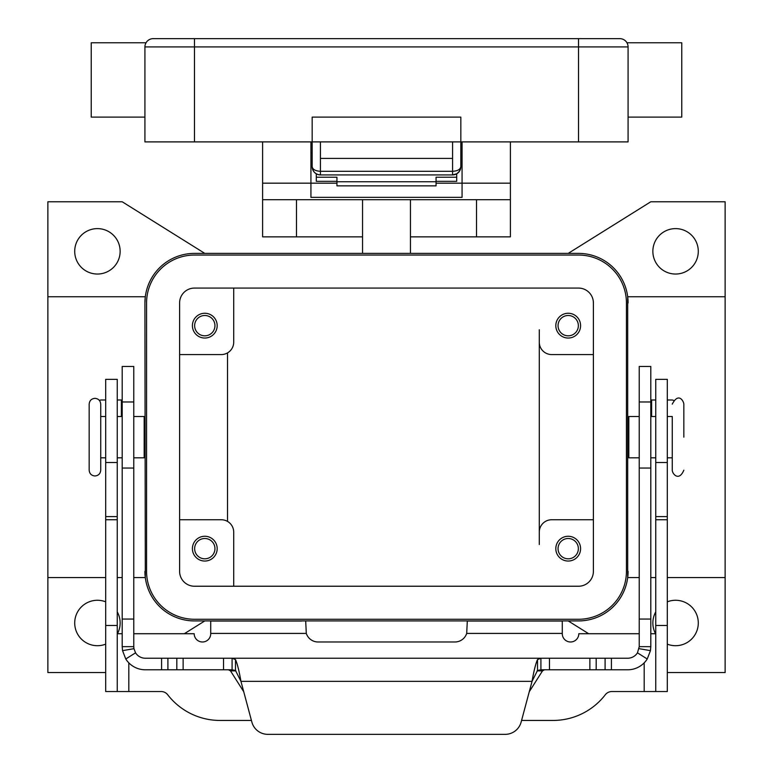 <?xml version="1.0" encoding="UTF-8"?>
<svg xmlns="http://www.w3.org/2000/svg" width="773" height="773" viewBox="0 0 773 773"><rect width="100%" height="100%" fill="white"/><g stroke="black" fill="none" stroke-linecap="round" stroke-linejoin="round"><path stroke-width="1.16" d="M89.166 404.124C89.513 400.607 91.436 398.684 94.953 398.337C98.461 398.684 100.393 400.607 100.732 404.124L100.732 470.197C100.393 473.704 98.461 475.637 94.953 475.975C91.436 475.637 89.513 473.704 89.166 470.197L89.166 404.124L89.166 470.197M683.834 437.16L683.834 404.124L683.834 437.16M667.312 416.512L672.268 416.512L672.268 470.197L672.268 457.809L667.312 457.809M262.607 141.894L262.607 236.867L362.547 236.867M410.453 236.867L510.393 236.867L510.393 141.894M105.688 672.549L47.868 672.549L47.868 296.755L145.305 296.755L144.918 302.948A49.559 49.559 0 0 1 194.477 253.389L578.523 253.389A49.559 49.559 0 0 1 628.082 302.948L627.724 297.006M47.868 577.566L105.688 577.566M117.254 577.566L122.202 577.566M133.768 577.566L145.305 577.566L144.918 302.948M667.312 672.549L725.132 672.549L725.132 577.566L667.312 577.566M655.746 577.566L650.798 577.566M639.232 577.566L627.695 577.566L628.082 571.373A49.559 49.559 0 0 1 578.523 620.922L194.477 620.922A49.559 49.559 0 0 1 144.918 571.373L145.276 577.305M568.203 253.389L650.798 201.772L725.132 201.772L725.132 296.755L627.695 296.755L627.695 577.566M555.816 548.656A12.387 12.387 0 0 1 568.203 536.269A12.387 12.387 0 0 1 580.591 548.656A12.387 12.387 0 0 1 568.203 561.043A12.387 12.387 0 0 1 555.816 548.656M578.359 548.656A10.155 10.155 0 0 0 568.203 538.501A10.155 10.155 0 0 0 558.048 548.656A10.155 10.155 0 0 0 568.203 558.811A10.155 10.155 0 0 0 578.359 548.656M192.409 325.655A12.387 12.387 0 0 1 204.797 313.268A12.387 12.387 0 0 1 217.184 325.655A12.387 12.387 0 0 1 204.797 338.043A12.387 12.387 0 0 1 192.409 325.655M194.641 325.655A10.155 10.155 0 0 0 204.797 335.82A10.155 10.155 0 0 0 214.952 325.655A10.155 10.155 0 0 0 204.797 315.5A10.155 10.155 0 0 0 194.641 325.655M192.409 548.656A12.387 12.387 0 0 1 204.797 536.269A12.387 12.387 0 0 1 217.184 548.656A12.387 12.387 0 0 1 204.797 561.043A12.387 12.387 0 0 1 192.409 548.656M194.641 548.656A10.155 10.155 0 0 0 204.797 558.811A10.155 10.155 0 0 0 214.952 548.656A10.155 10.155 0 0 0 204.797 538.501A10.155 10.155 0 0 0 194.641 548.656M555.816 325.655A12.387 12.387 0 0 1 568.203 313.268A12.387 12.387 0 0 1 580.591 325.655A12.387 12.387 0 0 1 568.203 338.043A12.387 12.387 0 0 1 555.816 325.655M558.048 325.655A10.155 10.155 0 0 0 568.203 335.82A10.155 10.155 0 0 0 578.359 325.655A10.155 10.155 0 0 0 568.203 315.5A10.155 10.155 0 0 0 558.048 325.655M133.768 416.512L144.174 416.512L144.174 457.809L133.768 457.809M639.232 416.512L628.826 416.512L628.826 457.809L639.232 457.809M652.856 251.322A22.717 22.717 0 0 1 675.573 228.615A22.717 22.717 0 0 1 698.29 251.322A22.717 22.717 0 0 1 675.573 274.038A22.717 22.717 0 0 1 652.856 251.322M655.562 633.725A22.717 22.717 0 0 1 655.746 611.897M667.312 601.829A22.717 22.717 0 0 1 698.29 622.99A22.717 22.717 0 0 1 667.312 644.151M117.254 611.897A22.717 22.717 0 0 1 117.438 633.725M105.688 644.151A22.717 22.717 0 0 1 74.71 622.99A22.717 22.717 0 0 1 105.688 601.829M120.144 251.322A22.717 22.717 0 0 1 97.427 274.038A22.717 22.717 0 0 1 74.71 251.322A22.717 22.717 0 0 1 97.427 228.615A22.717 22.717 0 0 1 120.144 251.322M262.607 199.705L362.547 199.705L362.547 253.389M436.059 181.336L456.708 181.336L456.708 173.819M316.292 173.819L316.292 177.23L336.941 177.23L336.941 185.858L436.059 185.858L436.059 177.23L456.708 177.23M316.292 177.23L316.292 181.336L336.941 181.336M462.07 166.668L460.834 166.668C460.331 169.48 457.577 171.017 452.572 171.297L452.572 174.93L320.428 174.93L320.428 171.297C315.423 171.017 312.669 169.48 312.166 166.668L310.93 166.668M133.768 633.725L194.197 633.725A8.261 8.261 0 0 0 202.458 641.986A8.261 8.261 0 0 0 210.72 633.725L210.72 621.028L301.567 621.028M122.202 633.725L117.254 633.725M639.232 633.725L578.803 633.725A8.261 8.261 0 0 1 570.542 641.986A8.261 8.261 0 0 1 562.28 633.725L562.28 621.028L467.307 621.028L466.699 633.416A12.387 12.387 0 0 1 454.911 641.986L318.089 641.986A12.387 12.387 0 0 1 306.301 633.416L305.693 621.028M251.428 720.446L219.996 720.446A66.072 66.072 0 0 1 167.702 694.753A8.261 8.261 0 0 0 161.161 691.535L117.254 691.535L117.254 379.34L105.688 379.34L105.688 462.496L117.254 462.496M105.688 462.496L105.688 691.535L117.254 691.535M667.312 691.535L667.312 625.463L655.746 625.463L655.746 691.535L667.312 691.535L611.839 691.535A8.261 8.261 0 0 0 605.298 694.753A66.072 66.072 0 0 1 553.004 720.446L521.572 720.446M655.746 633.725L650.798 633.725M667.312 379.34L655.746 379.34L667.312 379.34L667.312 462.496L655.746 462.496L655.746 379.34M655.746 625.463L655.746 462.496M667.312 625.463L667.312 462.496M47.868 296.755L47.868 201.772L122.202 201.772L204.797 253.389M204.797 620.922L184.312 633.725M588.688 633.725L568.203 620.922M336.941 181.752L436.059 181.752M145.169 297.953L145.266 297.112M593.393 519.746L551.68 519.746A12.387 12.387 0 0 0 539.293 532.133L539.293 544.53M539.293 329.791L539.293 342.178A12.387 12.387 0 0 0 551.68 354.565L593.393 354.565M194.477 255.042A47.907 47.907 0 0 0 146.57 302.948L146.57 571.373A47.907 47.907 0 0 0 194.477 619.27L578.523 619.27A47.907 47.907 0 0 0 626.43 571.373L626.43 302.948A47.907 47.907 0 0 0 578.523 255.042L194.477 255.042M179.607 571.373L179.607 302.948A14.871 14.871 0 0 1 194.477 288.078L578.523 288.078A14.871 14.871 0 0 1 593.393 302.948L593.393 571.373A14.871 14.871 0 0 1 578.523 586.234L194.477 586.234A14.871 14.871 0 0 1 179.607 571.373M462.07 141.894L462.07 197.347L310.93 197.347L310.93 141.894M436.059 183.182L510.393 183.182M362.547 199.705L510.393 199.705M179.607 354.565L221.32 354.565A12.387 12.387 0 0 0 233.707 342.178L233.707 288.078M539.293 532.133L539.293 342.178M179.607 519.746L221.32 519.746A12.387 12.387 0 0 1 233.707 532.133L233.707 586.234M336.941 183.182L262.607 183.182M227.513 352.903L227.513 521.408M725.132 577.566L725.132 296.755M410.453 253.389L410.453 199.705M117.254 399.989L122.202 399.989M122.202 619.067L122.202 646.663L133.768 646.663L133.768 366.46L122.202 366.46L122.202 619.067L133.768 619.067M133.768 646.663L133.942 648.663L122.549 650.653L122.202 646.663M133.942 648.663L135.546 652.827A11.566 11.566 0 0 0 145.334 658.229L232.084 658.229L235.485 659.591C237.311 663.63 239.128 670.887 240.954 681.351L235.485 670.471L235.485 659.591M235.485 670.471L232.084 669.795L145.334 669.795A23.122 23.122 0 0 1 125.767 658.992L122.549 650.653M232.084 669.795L232.084 658.229L627.666 658.229A11.566 11.566 0 0 0 637.454 652.827L647.233 658.992A23.122 23.122 0 0 1 627.666 669.795L540.916 669.795L537.515 670.471L537.515 659.591C535.689 663.63 533.872 670.887 532.046 681.351L537.515 670.471M228.557 669.795L230.499 670.877L243.746 691.758M529.254 691.758L542.501 670.877L544.443 669.795M540.916 669.795L540.916 658.229L537.515 659.591M637.454 652.827L639.232 646.663L650.798 646.663L650.451 650.653L647.233 658.992M639.232 646.663L639.232 366.46L650.798 366.46L650.798 646.663M673.602 400.424A4.126 4.126 0 0 0 671.756 399.989L667.312 399.989M655.746 399.989L650.798 399.989M267.825 734.35A16.523 16.523 0 0 1 251.872 722.108L240.954 681.351L532.046 681.351L521.128 722.108A16.523 16.523 0 0 1 505.175 734.35L267.825 734.35M99.398 400.424A4.126 4.126 0 0 1 101.244 399.989L105.688 399.989M312.166 153.122L310.93 153.122M452.572 174.93A8.261 8.261 0 0 0 460.834 166.668A8.261 8.261 0 0 1 452.572 174.93L456.949 173.674L459.462 171.229L460.834 166.668L460.834 141.894L312.166 141.894L312.166 166.668A8.261 8.261 0 0 0 320.428 174.93C315.423 174.427 312.669 171.674 312.166 166.668M452.572 141.894L452.572 158.407L320.428 158.407L320.428 141.894M194.477 141.894L194.477 46.911L144.918 46.911A8.261 8.261 0 0 1 153.18 38.65A8.261 8.261 0 0 0 144.918 46.911L144.918 141.894L312.166 141.894L312.166 117.11L460.834 117.11L460.834 141.894L628.082 141.894L628.082 46.911C626.845 41.413 626.845 41.413 628.082 46.911A8.261 8.261 0 0 0 619.82 38.65L153.18 38.65A8.261 8.261 0 0 0 146.029 42.776L145.43 44.061L146.029 42.776A8.261 8.261 0 0 1 153.18 38.65L194.477 38.65L194.477 46.911L578.523 46.911L578.523 38.65M627.57 44.061A8.261 8.261 0 0 0 619.82 38.65A8.261 8.261 0 0 1 627.57 44.061L626.971 42.776L681.767 42.776L681.767 117.11L628.082 117.11M146.029 42.776L91.233 42.776L91.233 117.11L144.918 117.11M296.474 199.705L296.474 236.867M476.526 236.867L476.526 199.705M105.688 516.586L117.254 516.586M105.688 519.746L117.254 519.746M105.688 625.463L117.254 625.463M128.811 662.848L128.811 691.535M306.301 633.416L210.72 633.416M644.189 691.535L644.189 662.848M562.28 633.416L466.699 633.416M667.312 516.586L655.746 516.586M667.312 519.746L655.746 519.746M121.38 416.512L121.38 399.989M122.202 401.97L133.768 401.97M135.546 652.827L125.767 658.992M122.202 468.042L133.768 468.042M542.501 670.877L537.109 670.877M235.891 670.877L230.499 670.877M223.523 669.795L223.523 658.229M183.133 669.795L183.133 658.229M161.576 669.795L161.576 658.229M167.905 669.795L167.905 658.229M176.814 669.795L176.814 658.229M549.477 669.795L549.477 658.229M589.867 669.795L589.867 658.229M596.186 669.795L596.186 658.229M605.095 669.795L605.095 658.229M611.424 669.795L611.424 658.229M639.058 648.663L650.451 650.653M651.62 399.989L651.62 416.512M650.798 619.067L639.232 619.067M650.798 401.97L639.232 401.97M650.798 468.042L639.232 468.042M452.572 158.407L452.572 171.297L320.428 171.297L320.428 158.407M578.523 141.894L578.523 46.911L628.082 46.911A8.261 8.261 0 0 0 619.82 38.65M683.834 404.124C683.709 401.158 678.53 391.959 672.268 404.124M144.918 424.764L144.174 424.764M105.688 457.809L100.732 457.809M122.202 416.512L117.254 416.512M628.082 449.548L628.826 449.548M650.798 457.809L655.746 457.809M456.949 173.674L459.462 171.229M144.918 449.548L144.174 449.548M628.082 424.764L628.826 424.764M650.798 416.512L655.746 416.512M122.202 457.809L117.254 457.809M105.688 416.512L100.732 416.512M672.268 470.197C672.249 473.878 678.936 481.859 683.834 470.197"/></g></svg>
